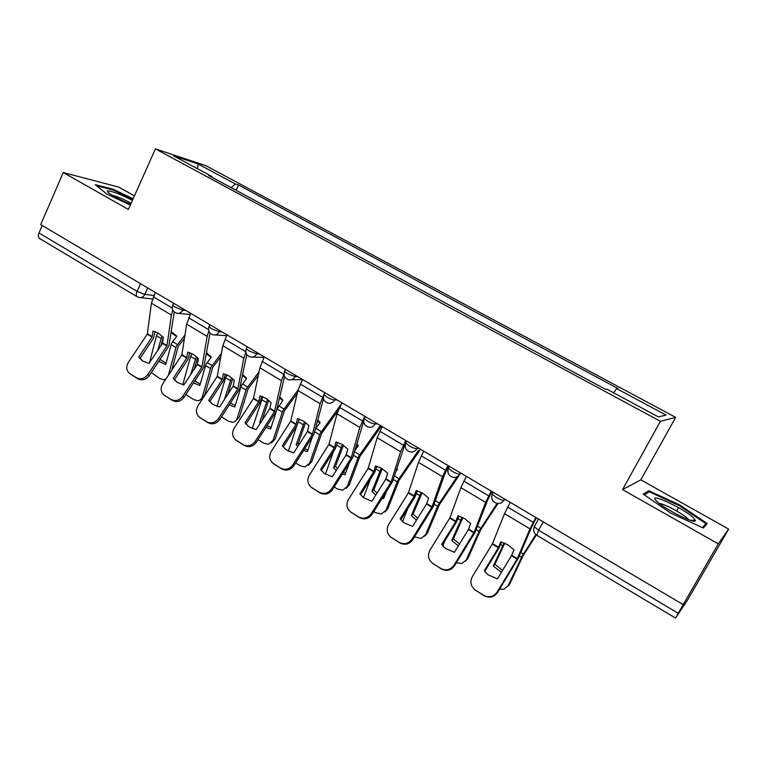 <?xml version="1.0" encoding="UTF-8"?>
<svg xmlns="http://www.w3.org/2000/svg" width="767" height="767" viewBox="0 0 767 767"><rect width="100%" height="100%" fill="white"/><g stroke="black" fill="none" stroke-linecap="round" stroke-linejoin="round"><path stroke-width="1.15" d="M134.436 195.901L118.751 187.1L63.268 172.537L40.699 224.635L683.186 604.617L718.257 543.861L728.65 529.086L640.838 479.854L675.65 417.363L205.882 165.682L155.433 148.894L660.425 421.313L622.536 489.595L718.257 543.861M728.65 529.086L687.27 600.494L675.554 618.106L536.795 535.28L538.645 530.246L678.239 613.303L675.554 618.106M63.268 172.537L128.377 209.449L155.433 148.894M140.562 283.694L137.082 291.345C135.97 294.068 136.037 295.889 137.283 296.819L39.616 238.518C38.187 237.492 37.976 235.651 38.992 232.986L137.082 291.345L144.781 294.394L153.956 295.468M42.223 225.536L38.992 232.986M678.239 613.303L683.186 604.617M613.619 392.8L616.678 388.601L666.044 415.1L658.345 416.874L606.908 389.185L605.47 389.272L208.557 175.451L211.98 176.535L173.563 155.854L198.107 163.985L235.421 184.003L231.183 187.637M616.678 388.601L617.981 388.524L238.556 185.01L235.421 184.003M675.65 417.363L660.425 421.313M640.838 479.854L622.536 489.595M643.235 494.101L670.521 512.96L703.32 528.032L707.222 523.573L680.013 505.117L648.786 490.698L643.235 494.101M133.18 198.711L113.027 189.228L95.233 184.646L106.747 194.003L130.332 205.077M236.111 190.293L238.556 185.01M212.028 177.321L211.98 176.535M197.541 168.759L198.107 163.985M647.569 492.884L648.786 490.698M676.686 510.995L678.565 507.677M679.61 505.837L680.013 505.117M112.73 189.9L113.027 189.228M484.303 570.821L488.109 574.79L497.38 578.912L511.484 555.692L513.995 549.805L507.831 544.762L500.832 541.828L498.483 547.542L484.303 570.821L484.782 571.348L498.818 548.328L501.733 542.068M535.807 517.447L529.978 528.837L517.198 558.922L497.083 592.086L497.524 592.546C493.929 597.33 489.442 598.385 484.073 595.719L483.584 595.269C488.972 597.944 493.469 596.879 497.083 592.086M536.373 517.783L531.838 526.622L518.243 558.318L497.524 592.546M510.208 502.308L504.523 513.66L492.385 543.832L472.338 576.679C469.845 581.664 470.689 586.026 474.859 589.765L483.584 595.269M475.53 590.226L484.073 595.719M476.039 590.686L474.389 589.392M485.942 572.796L484.782 571.348M504.801 543.18L494.897 564.32L493.258 565.998L504.159 542.911M536.344 534.992L523.238 555.461L509.662 584.071L507.735 586.429M535.865 534.618L522.222 556.037L508.061 585.806L509.662 584.071M499.566 589.19L503.814 589.267L508.061 585.806M493.258 565.998L501.407 572.268M494.897 564.32L502.577 570.351M441.667 544.445L445.493 548.434L454.39 552.317L468.416 529.498L470.717 523.583L464.697 518.645L457.909 515.817L455.771 521.57L441.667 544.445L442.281 545.059L456.24 522.423L459.011 516.114M491.216 491.081L485.626 502.395L474.092 532.384L453.968 565.231L454.553 565.778C450.977 570.475 446.576 571.54 441.351 568.951L440.728 568.414C445.972 571.012 450.382 569.948 453.968 565.231M491.935 491.503L487.582 500.285L475.147 532.125L454.553 565.778M466.346 476.365L460.89 487.649L449.845 517.955L429.903 550.246C427.411 555.174 428.207 559.459 432.291 563.093L440.728 568.414M432.895 563.505L441.351 568.951M433.537 564.061L432.128 562.978M444.093 547.226L442.281 545.059M400.192 518.799L404.017 522.778L412.569 526.45L426.519 504.015L428.619 498.071L422.732 493.239L416.165 490.525L414.122 496.47L400.192 518.799L400.93 519.48L414.813 497.227L417.44 490.861M447.88 465.444L442.521 476.7L431.926 507.064L412.032 539.115L412.742 539.738C409.204 544.359 404.89 545.423 399.799 542.911L399.051 542.298C404.151 544.819 408.485 543.755 412.032 539.115M448.733 465.952L444.553 474.677L433.221 506.642L412.742 539.738M423.691 451.14L418.466 462.357L408.447 492.788L388.62 524.532C386.127 529.403 386.875 533.611 390.873 537.149L399.051 542.298M391.419 537.523L399.799 542.911M392.196 538.146L390.969 537.226M403.135 522.049L400.93 519.48M693.684 518.07C684.557 508.674 646.447 491.072 656.36 500.88L657.185 501.685C665.622 509.844 697.356 525.309 695.276 520.256L693.684 518.07M688.545 519.671L687.663 518.645C683.033 513.756 663.58 503.363 659.39 503.516M644.357 494.878L649.275 491.82L679.552 505.798L705.908 523.698L702.438 527.629M703.617 527.696L705.908 523.698M132.442 200.369C119.662 193.917 111.273 190.762 107.284 190.925L108.08 192.459C112.691 196.026 120.237 199.966 130.697 204.262M131.147 203.265C123.65 199.199 117.274 196.515 112.03 195.211M96.623 185.777L113.152 190.015L132.912 199.305M462.885 517.648L453.45 538.865L451.725 540.447L462.118 517.274M497.975 503.507L480.736 529.709L467.947 558.309L465.684 560.984M497.121 503.401L479.596 530.198L466.259 559.948L467.947 558.309M456.375 562.805L461.878 563.515L466.259 559.948M451.725 540.447L458.33 545.893M445.013 540.62L442.808 545.759M453.45 538.865L459.51 543.985M422.051 492.836L413.106 514.072L411.294 515.577L421.179 492.366M458.887 475.732L439.376 504.648L427.344 533.218L424.755 536.181M457.094 476.748L438.12 505.05L425.56 534.772L427.344 533.218M423.154 522.96L423.825 521.886M425.56 534.772L421.073 538.434L414.516 536.881M411.294 515.577L416.481 520.151M407.785 508.492L402.57 521.474M413.106 514.072L417.67 518.233M359.828 493.833L363.644 497.793L371.87 501.282L385.743 479.212L387.661 473.258L381.908 468.522L375.542 465.914L373.682 471.868L359.828 493.833L360.691 494.581L374.488 472.693L376.981 466.288M405.733 440.526L400.595 451.705L391.017 482.175L371.238 513.698L372.062 514.398C368.553 518.952 364.315 520.007 359.349 517.572L358.486 516.881C363.462 519.326 367.709 518.271 371.238 513.698M404.736 444.975L392.416 481.839L372.062 514.398M382.215 426.605L377.191 437.756L368.16 468.282L348.448 499.509C345.946 504.322 346.655 508.454 350.567 511.905L358.486 516.881M351.065 512.241L359.349 517.572M351.957 512.931L350.97 512.212M363.127 497.38L360.691 494.581M320.539 469.529L324.316 473.46L332.264 476.777L346.061 455.071L347.796 449.098L342.168 444.457L335.984 441.945L334.307 447.918L320.539 469.529L321.507 470.344L335.227 448.81L337.585 442.367M364.737 416.28L359.809 427.392L351.181 457.957L331.517 488.972L332.466 489.73C328.985 494.207 324.825 495.271 319.983 492.903L319.005 492.146C323.856 494.523 328.027 493.459 331.517 488.972M363.673 421.265L352.695 457.698L332.466 489.73M341.852 402.733L337.029 413.806L328.938 444.419L309.331 475.147C306.838 479.902 307.5 483.958 311.325 487.313L319.005 492.146M311.786 487.62L319.983 492.903M312.783 488.387L311.968 487.802M324.077 473.277L321.507 470.344M283.349 446.739L285.986 449.74L293.694 452.923L307.404 431.562L308.967 425.58L303.464 421.025L297.471 418.609L296.052 424.429L282.266 445.857L283.349 446.739L296.992 425.541L299.207 419.06M323.789 394.813L320.117 403.73L312.399 434.371L292.85 464.888L293.905 465.713C290.453 470.123 286.369 471.178 281.652 468.877L280.559 468.062C285.295 470.363 289.389 469.308 292.85 464.888M323.492 398.725L314.01 434.189L293.905 465.713M302.562 379.502L297.941 390.508L290.731 421.188L271.24 451.427C268.747 456.116 269.37 460.095 273.11 463.373L280.559 468.062M273.522 463.651L281.652 468.877M274.634 464.486L273.944 463.997M286.014 449.759L282.266 445.857M382.254 468.733L373.807 489.931L371.909 491.35L381.285 468.158M419.933 450.133L399.108 480.247L387.795 508.789L384.909 511.992M418.466 450.392L397.747 480.573L385.935 510.256L387.795 508.789M382.206 498.234L383.663 498.579L386.453 491.465M395.868 471.542L397.459 469.251L396.836 468.445M396.616 469.164L397.114 469.74M385.935 510.256L381.362 514.005L375.648 512.72L373.826 511.589M371.909 491.35L375.811 495.022M370.432 479.135L363.462 497.649M373.807 489.931L377.028 493.085M383.27 496.537L384.334 496.863M343.463 445.301L335.515 466.413L333.54 467.745L342.418 444.611M381.381 426.116L359.886 456.48L349.263 484.984L346.099 488.397M380.096 425.896L358.419 456.729L347.317 486.374L349.263 484.984M342.389 474.083L344.997 474.792L349.234 463.287M355.035 450.21L358.285 445.646L356.828 443.882M356.607 444.639L357.978 446.078M347.317 486.374L342.705 490.199L337.403 488.953L334.211 486.968M333.54 467.745L336.262 470.487M333.377 451.725L325.419 474.227M335.515 466.413L337.518 468.512M343.463 472.386L345.61 473.124M305.63 422.502L298.2 443.489L296.148 444.745L304.518 421.697M338.055 410.719L321.68 433.326L311.709 461.792L308.305 465.368M341.027 404.382L320.117 433.499L309.695 463.095L311.709 461.792M303.655 450.488L307.318 451.61L312.447 436.768M315.592 428.887L320.117 422.646L317.816 420.048M317.615 420.872L319.839 423.029M309.695 463.095L305.045 466.978L300.118 465.77L295.64 462.99M296.148 444.745L297.807 446.519M296.829 425.8L288.363 451.226M298.2 443.489L299.101 444.496M304.758 448.772L307.874 449.999M299.485 419.156L298.996 419.971M244.989 422.799L248.69 426.653L256.12 429.683L269.754 408.658L271.154 402.665L265.775 398.198L259.955 395.877L258.7 401.707L244.989 422.799L246.169 423.739L259.735 402.876L261.815 396.366M284.03 373.778L281.47 380.681L274.624 411.39L255.19 441.428L256.341 442.319C252.918 446.662 248.901 447.717 244.299 445.474L243.11 444.601C247.731 446.835 251.749 445.78 255.19 441.428M284.567 376.444L276.331 411.285L256.341 442.319M264.308 356.876L259.869 367.815L253.503 398.543L234.136 428.312C231.644 432.933 232.219 436.845 235.881 440.047L243.11 444.601M236.265 440.306L244.299 445.474M237.463 441.188L235.881 440.047M248.824 426.759L246.169 423.739M268.718 400.326L261.969 420.661M261.576 421.275L259.697 422.32L267.558 399.396M262.793 396.712L252.257 428.657M297.251 393.452L284.442 410.767L275.094 439.175L271.47 442.904M298.085 389.924L282.783 410.872L273.004 440.402L275.094 439.175M277.136 408.84L282.927 400.23L279.792 396.932M265.967 427.44L270.578 429.012L276.369 411.189M279.591 397.833L282.668 400.566M273.004 440.402L268.354 444.352L263.771 443.182L258.067 439.635M259.697 422.32L260.387 423.106M267.098 425.695L271.096 427.449M208.662 400.326L212.306 404.142L219.506 407.037L233.063 386.338L234.309 380.336L229.036 375.955L223.389 373.721L222.286 379.56L208.662 400.326L209.928 401.323L223.418 380.777L225.383 374.238M245.852 352.216L243.82 358.247L237.808 389.003L218.49 418.571L219.736 419.52C216.342 423.796 212.401 424.851 207.905 422.675L206.63 421.735C211.126 423.911 215.086 422.857 218.49 418.571M246.773 354.536L239.601 388.955L219.736 419.52M227.042 334.834L222.785 345.706L217.224 376.482L197.963 405.791C195.48 410.345 196.026 414.19 199.593 417.315L206.63 421.735M199.947 417.545L207.905 422.675M201.242 418.494L199.593 417.315M212.584 404.343L209.928 401.323M242.516 375.475L246.437 378.677M232.708 378.725L227.837 394.315M224.424 399.54L231.5 377.69M226.994 374.871L225.575 377.68L217.071 406.51M258.335 375.264L248.144 388.764L239.39 417.114L235.574 420.968M259.054 371.755L246.399 388.802L237.233 418.274L239.39 417.114M229.285 404.909L234.769 406.98L241.337 385.743L246.667 378.38L242.708 374.497M237.233 418.274C236.428 420.652 234.884 421.984 232.593 422.272L228.317 421.141L221.462 416.874M230.445 403.135L235.229 405.455M173.246 378.419L176.832 382.187L183.821 384.967L197.292 364.574L198.394 358.572L193.236 354.277L187.752 352.13L186.697 358.131L173.246 378.419L174.608 379.473L188.011 359.234L189.852 352.676M208.806 330.96L207.148 336.387L201.922 367.172L182.719 396.29L184.061 397.296C180.696 401.505 176.822 402.56 172.431 400.441L171.06 399.454C175.451 401.572 179.344 400.518 182.719 396.29M210.014 333.051L203.801 367.201L184.061 397.296M190.734 313.367L186.649 324.163L181.846 354.968L162.709 383.826C160.226 388.332 160.734 392.1 164.224 395.149L171.06 399.454M164.55 395.369L172.431 400.441M165.94 396.366L164.224 395.149M177.235 382.465L174.608 379.473M206.553 352.715L211.299 357.067L205.978 364.296L199.823 385.485L193.562 382.886M206.371 353.788L211.107 357.326M197.55 357.7L194.176 369.291M190.772 374.44L196.314 356.54M192.047 353.616L190.609 356.463L182.767 384.785M220.781 356.866L212.737 367.316L204.463 395.906M221.414 353.347L210.915 367.288L202.344 396.683L204.559 395.599M202.344 396.683C201.558 399.118 200.024 400.47 197.723 400.729L193.725 399.645L185.882 394.526M202.766 398.485L200.58 399.549M194.76 381.074L200.245 384.008M138.702 357.058L142.24 360.778L149.019 363.443L162.412 343.357L163.371 337.355L158.318 333.137L152.988 331.066L152.163 336.914L138.702 357.058L140.15 358.16L153.477 338.228L155.193 331.641M172.786 310.108L171.405 315.074L166.928 345.888L147.839 374.564L149.268 375.619C145.931 379.78 142.125 380.825 137.839 378.764L136.382 377.719C140.677 379.78 144.493 378.735 147.839 374.564M174.243 311.977L168.884 345.975L149.268 375.619M155.346 292.438L151.415 303.157L147.35 333.981L128.329 362.417C125.855 366.856 126.315 370.566 129.728 373.539L136.382 377.719M130.026 373.74L137.839 378.764M131.502 374.795L129.728 373.539M142.739 361.123L140.15 358.16M171.29 331.545L176.803 336.282L171.492 343.386L165.739 364.517L158.759 361.362M171.118 332.715L176.631 336.492M163.237 337.212L161.06 345.399M157.666 350.481L161.971 335.936M157.935 332.907L156.497 335.764L149.536 362.666M184.444 338.429L178.203 346.387L171.76 370.193M184.991 334.911L176.305 346.3L168.385 375.274M174.483 312.179L174.061 312.706M165.893 379.032L163.716 379.713L159.977 378.668L151.31 372.551M160.006 359.493L166.123 363.088M172.92 304.7L172.671 305.228L175.049 307.097L182.738 310.146L185.806 310.453M183.284 308.957L182.738 310.146C181.309 312.763 179.296 313.789 176.688 313.204C172.92 311.824 171.578 309.168 172.671 305.228L173.591 303.233M209.266 326.157L208.998 326.713L211.529 328.707L219.209 331.728L222.142 331.938M219.765 330.539L219.209 331.728C217.761 334.354 215.709 335.38 213.053 334.805C209.218 333.434 207.867 330.73 208.998 326.713L209.937 324.719M246.562 348.17L246.284 348.764L248.978 350.902L256.638 353.894L259.428 353.999M257.213 352.686L256.638 353.894C255.171 356.511 253.091 357.537 250.387 356.971C246.485 355.61 245.114 352.868 246.284 348.764L247.233 346.78M284.864 370.768L284.557 371.401L287.433 373.682L295.074 376.645L297.721 376.635M295.669 375.427L295.074 376.645C293.598 379.262 291.479 380.298 288.737 379.742C284.739 378.38 283.349 375.6 284.557 371.401L285.516 369.426M324.192 393.979L323.856 394.65L326.934 397.095C330.203 398.936 332.753 399.904 334.565 400.019L337.049 399.895M335.169 398.792L334.565 400.019C333.06 402.627 330.922 403.663 328.132 403.126C324.038 401.774 322.61 398.945 323.856 394.65L324.834 392.675M364.603 417.814L364.239 418.523L367.537 421.15C370.883 423.029 373.414 423.998 375.14 424.036L377.45 423.796M375.763 422.799L375.14 424.036C373.625 426.634 371.449 427.67 368.62 427.152C364.411 425.819 362.954 422.943 364.239 418.523L365.226 416.567M406.04 442.329L405.743 443.067L409.271 445.876C412.704 447.803 415.225 448.753 416.845 448.724L418.974 448.35M417.488 447.468L416.845 448.724C415.321 451.303 413.125 452.348 410.259 451.859C405.916 450.536 404.41 447.602 405.743 443.067L406.74 441.121M448.618 467.534L448.417 468.292L452.194 471.312C455.713 473.287 458.225 474.217 459.73 474.111L461.676 473.603M460.401 472.846L459.73 474.111C458.206 476.671 455.991 477.716 453.096 477.266C448.599 475.962 447.036 472.961 448.417 468.292L449.424 466.355M492.424 493.469L492.299 494.226L496.364 497.476C499.959 499.499 502.462 500.42 503.861 500.237L505.597 499.585M504.542 498.953L503.861 500.237C502.327 502.759 500.103 503.814 497.179 503.411C492.5 502.117 490.88 499.058 492.299 494.226L493.315 492.318M147.734 287.932L144.781 294.394C143.391 297.002 141.425 298.018 138.885 297.443L137.283 296.819M492.184 493.977L491.666 496.958M448.34 468.148L447.918 469.864M534.35 525.951L534.292 526.737L538.645 530.246L543.218 521.838M511.714 555.26L517.322 558.673M492.51 543.582L498.608 547.293M504.523 513.66L529.978 528.837M511.484 555.692L517.092 559.105M492.289 544.014L498.377 547.724M507.639 507.102L533.19 522.26M502.586 545.788L500.688 544.637M521.57 557.312L519.364 555.97M523.42 554.004L520.86 552.451M468.637 529.067L474.092 532.384M449.961 517.706L455.886 521.311M460.89 487.649L485.626 502.395M468.416 529.498L473.872 532.816M449.74 518.137L455.665 521.742M463.843 481.11L488.684 495.846M426.73 503.583L432.042 506.814M408.562 492.529L414.324 496.038M418.466 462.357L442.521 476.7M426.519 504.015L431.821 507.236M408.351 492.96L414.122 496.47M421.265 455.838L445.416 470.171M460.507 520.247L458.033 518.751M478.982 531.464L476.202 529.776M480.794 528.195L477.573 526.248M419.549 495.396L416.539 493.564M437.526 506.306L434.218 504.303M439.299 503.075L435.455 500.746M385.954 478.79L391.122 481.925M368.265 468.033L373.884 471.446M377.191 437.756L400.595 451.705M385.743 479.212L390.911 482.357M368.064 468.455L373.682 471.868M379.847 431.265L403.337 445.196M346.253 454.649L351.286 457.707M329.033 444.17L334.498 447.497M337.029 413.806L359.809 427.392M346.061 455.071L351.085 458.129M328.832 444.592L334.307 447.918M339.551 407.344L362.407 420.91M307.596 431.14L312.495 434.122M290.818 420.939L296.148 424.18M297.941 390.508L320.117 403.73M307.404 431.562L312.303 434.534M290.635 421.351L295.957 424.592M300.328 384.066L322.571 397.268M379.665 471.187L376.146 469.059M397.172 481.82L393.356 479.5M398.917 478.627L394.478 475.943M340.816 447.621L336.818 445.196M357.873 457.966L353.577 455.368M359.579 454.812L354.594 451.792M302.975 424.65L298.516 421.946M319.59 434.736L314.844 431.859M321.258 431.61L315.937 428.389M269.936 408.236L274.711 411.141M253.589 398.294L258.786 401.457M259.869 367.815L281.47 380.681M269.754 408.658L274.528 411.553M253.407 398.715L258.604 401.87M262.132 361.401L283.8 374.258M266.082 402.263L261.422 399.434M282.285 412.1L277.108 408.955M283.924 409.003L278.737 405.868M233.245 385.926L237.895 388.754M217.31 376.233L222.363 379.31M222.785 345.706L243.82 358.247M233.063 386.338L237.712 389.166M217.128 376.645L222.19 379.723M224.923 339.321L245.795 351.708M230.119 380.442L225.575 377.68M245.91 390.029L240.857 386.961M247.52 386.971L242.458 383.903M197.464 364.172L201.999 366.923M181.932 354.718L186.86 357.719M186.649 324.163L207.148 336.387M197.292 364.574L201.826 367.335M181.76 355.131L186.697 358.131M188.663 317.806L208.528 329.599M195.039 359.157L190.609 356.463M210.446 368.505L205.518 365.514M212.028 365.476L207.09 362.494M162.585 342.954L167.005 345.649M147.427 333.741L152.24 336.665M151.415 303.157L171.405 315.074M162.412 343.357L166.842 346.051M147.264 334.144L152.077 337.068M153.333 296.839L172.23 308.046M160.821 338.391L156.497 335.764M175.854 347.509L171.041 344.594M177.407 344.517L172.585 341.603M291.546 379.723L302.495 379.636M252.813 357.048L264.049 357.403M215.163 334.939L226.639 335.697M178.529 313.377L190.216 314.489M538.472 519.029L534.292 526.737C532.969 530.304 533.803 533.161 536.795 535.28M152.46 298.967L140.524 297.625M474.859 589.765L475.377 590.235M432.291 563.093L432.943 563.649M390.873 537.149L391.649 537.782M690.348 520.294L695.276 520.256M350.567 511.905L351.459 512.605M311.325 487.313L312.332 488.08M273.11 463.373L274.222 464.208M320.021 422.78L319.791 422.195M282.793 400.403L282.419 399.549M246.523 378.562L246.006 377.498M211.165 357.249L210.513 356.022M176.678 336.445L175.902 335.093"/></g></svg>
